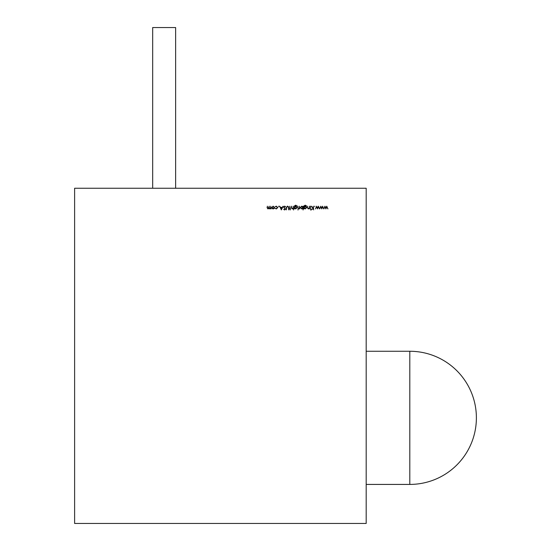 <?xml version="1.0" encoding="UTF-8"?>
<svg xmlns="http://www.w3.org/2000/svg" width="551" height="551" viewBox="0 0 551 551"><rect width="100%" height="100%" fill="white"/><g stroke="black" fill="none" stroke-linecap="round" stroke-linejoin="round"><path stroke-width="0.83" d="M366.188 484.419L409.806 484.419A66.581 66.581 0 0 0 476.388 417.844A66.581 66.581 0 0 0 409.806 351.262L366.188 351.262M274.515 207.548L274.15 208.505L273.124 208.946L272.104 208.505L271.739 207.548L273.124 206.17L274.515 207.548M278.73 206.17L278.73 206.783L278.73 206.17M283.607 207.114L284.653 206.122L285.769 206.921L284.653 206.494L283.937 207.121L285.535 209.125L284.633 209.979L283.655 209.359L284.667 209.607L285.204 209.139L283.607 207.114M290.625 208.898L290.15 208.898L290.15 209.979L289.819 208.898L289.351 208.898L289.819 208.567L289.819 206.212L290.15 208.567L290.625 208.898M295.735 208.946L294.675 208.43L294.344 208.898L294.441 205.943L295.701 205.179L297.072 206.026L295.735 205.509L294.675 206.728L295.749 206.212L297.12 207.569L295.735 208.946M297.995 209.463L297.995 210.027L297.995 209.463M302.774 206.715L303.105 206.212L303.105 209.979L302.774 208.409L301.679 208.946L300.274 207.555L301.686 206.17L302.774 206.715M309.318 206.212L309.648 208.898L309.318 208.416L308.298 208.946L307.293 207.589L307.293 206.212L307.665 208.085L308.353 208.615L309.269 207.906L309.318 206.212M310.619 209.463L310.619 210.027L310.619 209.463M314.759 206.17L314.759 206.783L314.759 206.17M322.604 206.212L323.774 208.898L322.624 206.969L321.75 208.898L320.834 206.969L319.683 208.898L320.799 206.212L321.729 208.147L322.604 206.212M366.188 523.45L74.612 523.45L74.612 188.256L366.188 188.256L366.188 523.45M326.75 206.212L327.921 208.898L326.771 206.969L325.889 208.898L324.98 206.969L323.823 208.898L324.945 206.212L325.875 208.147L326.75 206.212M318.457 206.212L319.635 208.898L318.478 206.969L317.603 208.898L316.687 206.969L315.537 208.898L316.66 206.212L317.583 208.147L318.457 206.212M313.319 206.212L313.65 209.89L313.319 208.492L311.322 209.89L313.126 208.237L311.177 206.212L313.319 207.989L313.319 206.212M310.447 206.212L310.778 208.898L310.447 206.212M305.247 208.946L304.186 208.43L303.856 208.898L303.952 205.943L305.22 205.179L306.59 206.026L305.247 205.509L304.186 206.728L305.261 206.212L306.638 207.569L305.247 208.946M299.386 206.212L299.71 208.898L299.386 208.505L298.725 208.946L299.324 208.037L299.386 206.212M297.829 206.212L298.16 208.898L297.829 206.212M293.263 206.212L293.587 209.979L293.263 208.395L292.237 208.946L291.238 207.589L291.562 206.212L291.603 208.085L292.299 208.615L293.208 207.906L293.263 206.212M288.628 206.894L288.69 209.89L288.345 207.197L287.498 206.494L286.706 207.114L286.341 209.89L286.341 207.672L287.477 206.122L288.628 206.894M283.138 206.212L281.347 209.89L279.653 206.212L280.549 207.39L282.215 207.39L283.138 206.212M277.814 207.534L276.313 208.946L275.08 208.319L276.333 208.615L277.484 207.562L276.333 206.494L275.08 206.79L276.34 206.17L277.814 207.534M270.748 206.212L271.078 208.898L270.748 208.43L269.825 208.946L268.971 208.299L267.986 208.946L267.077 207.672L267.407 206.212L267.407 207.672L268.041 208.615L269.239 206.212L269.239 207.582L269.88 208.615L270.748 207.341L270.748 206.212M175.631 188.256L175.631 27.55L152.675 27.55L152.675 188.256M304.186 207.569L305.22 208.615L306.308 207.555L305.24 206.542L304.186 207.569M302.774 207.562L301.693 206.494L300.605 207.555L301.686 208.615L302.774 207.562M294.675 207.569L295.708 208.615L296.789 207.555L295.729 206.542L294.675 207.569M280.728 207.768L281.375 209.173L282.036 207.768L280.728 207.768M272.07 207.548L273.131 208.615L274.184 207.548L273.131 206.494L272.07 207.548M409.806 484.419L409.806 351.262"/></g></svg>
